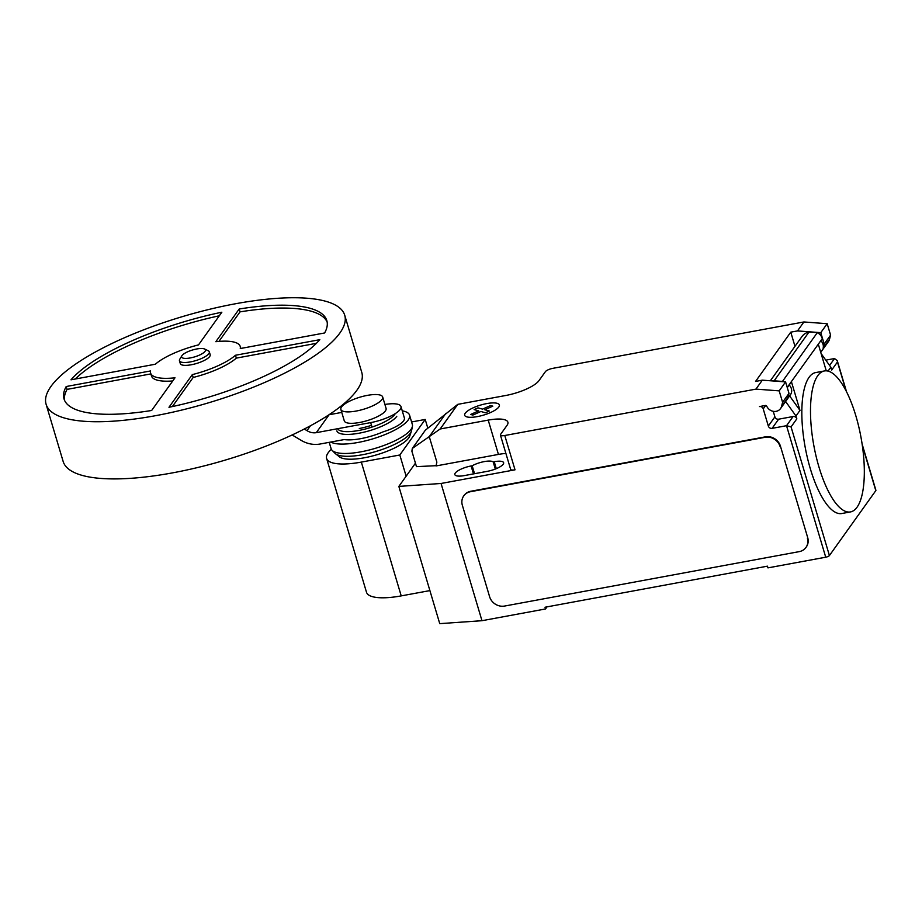 <?xml version="1.0" encoding="UTF-8"?>
<svg xmlns="http://www.w3.org/2000/svg" width="922" height="922" viewBox="0 0 922 922"><rect width="100%" height="100%" fill="white"/><g stroke="black" fill="none" stroke-linecap="round" stroke-linejoin="round"><path stroke-width="1.38" d="M204.615 349.023L208.234 350.763A15.582 4.506 163.4 0 1 209.329 351.858L210.181 354.716A15.582 4.506 163.4 0 1 191.246 364.766A15.582 4.506 163.4 0 1 180.309 363.625L179.456 360.767A15.582 4.506 163.4 0 1 179.767 359.257L181.841 355.811A12.47 3.607 163.4 0 1 196.743 348.977A12.47 3.607 163.4 0 1 204.615 349.023A12.47 3.607 163.4 0 1 202.517 353.495A12.47 3.607 163.4 0 1 190.335 357.932A12.47 3.607 163.4 0 1 181.841 355.811M209.329 351.858A15.582 4.506 163.4 0 1 190.393 361.908A15.582 4.506 163.4 0 1 179.456 360.767M344.724 315.232L361.77 372.407A155.806 45.028 163.4 0 1 172.472 472.882A155.806 45.028 163.4 0 1 63.145 461.438L46.1 404.262A155.806 45.028 163.4 0 1 235.398 303.776A155.806 45.028 163.4 0 1 344.724 315.232A155.806 45.028 163.4 0 1 155.426 415.707A155.806 45.028 163.4 0 1 46.1 404.262M239.19 309.008A137.113 39.634 163.4 0 1 326.814 320.568A137.113 39.634 163.4 0 1 324.625 332.969L240.273 348.539A46.745 13.507 -16.6 0 0 240.204 346.395A46.745 13.507 -16.6 0 0 215.84 341.693L239.19 309.008L240.043 311.867L218.94 341.394M327.149 322.032A137.113 39.634 -16.6 0 0 240.043 311.867M319.819 339.676A137.113 39.634 163.4 0 1 168.968 407.282L192.329 374.597A46.745 13.507 -16.6 0 0 235.467 355.258L319.819 339.676M316.407 343.33L236.32 358.116A46.745 13.507 163.4 0 1 193.182 377.455L172.379 406.556M235.467 355.258L236.32 358.116M192.329 374.597L193.182 377.455M174.996 377.801L151.646 410.486A137.113 39.634 163.4 0 1 64.021 398.915A137.113 39.634 163.4 0 1 66.211 386.525L150.563 370.944A46.745 13.507 -16.6 0 0 150.62 373.099A46.745 13.507 -16.6 0 0 174.996 377.801M172.737 380.947A46.745 13.507 163.4 0 1 151.473 375.957L150.62 373.099M150.862 373.906L67.064 389.384A137.113 39.634 -16.6 0 0 64.54 400.321M66.211 386.525L67.064 389.384M198.507 344.897A46.745 13.507 -16.6 0 0 155.357 364.225L71.006 379.806A137.113 39.634 163.4 0 1 221.856 312.212L198.507 344.897M219.298 315.785A137.113 39.634 -16.6 0 0 75.281 379.023M356.18 411.051A21.817 6.304 -16.6 0 0 382.676 396.99A21.817 6.304 -16.6 0 0 367.371 395.377A21.817 6.304 -16.6 0 0 340.875 409.449A21.817 6.304 -16.6 0 0 356.18 411.051M382.676 396.99L386.088 408.423A21.817 6.304 163.4 0 1 359.592 422.483A21.817 6.304 163.4 0 1 344.286 420.881L340.875 409.449M384.912 404.458A24.929 7.203 163.4 0 1 400.978 406.544L404.378 417.977A24.929 7.203 -16.6 0 1 383.241 431.796A31.786 9.185 -16.6 0 1 360.779 438.653A31.786 9.185 -16.6 0 1 344.263 439.563L319.692 444.093A26.404 23.695 35.5 0 1 301.229 440.393L292.147 434.965M304.272 429.03L306.968 430.632A12.747 11.444 -144.5 0 0 316.292 432.66L370.679 422.61L372.004 427.059M400.978 406.544A24.929 7.203 163.4 0 1 370.679 422.61M341.762 412.411L329.085 414.75L316.292 432.66M310.449 425.768L306.968 430.632M359.292 428.488A27.545 7.964 -16.6 0 0 371.485 425.319M337.613 428.73A30.507 8.817 -16.6 0 0 358.808 430.47A30.507 8.817 -16.6 0 0 394.916 414.289M336.853 430.862A31.786 9.185 -16.6 0 0 359.154 433.19A31.786 9.185 -16.6 0 0 396.771 416.341M330.768 442.053A42.377 12.251 -16.6 0 0 358.059 442.456A42.377 12.251 -16.6 0 0 409.552 415.119A42.377 12.251 -16.6 0 0 402.257 410.855M329.212 442.341L331.113 448.714A42.377 12.251 -16.6 0 0 332.116 450.351A42.377 12.251 -16.6 0 0 360.859 451.838A42.377 12.251 -16.6 0 0 412.411 426.413A42.377 12.251 -16.6 0 0 412.341 424.5L409.552 415.119M332.116 450.351L335.043 453.336A40.395 11.675 -16.6 0 0 335.562 453.797A40.395 11.675 -16.6 0 0 362.45 454.742A40.395 11.675 -16.6 0 0 411.408 431.185A40.395 11.675 -16.6 0 0 411.592 430.516L412.411 426.413M335.562 453.797L339.515 456.886A37.433 10.822 -16.6 0 0 364.421 457.773A37.433 10.822 -16.6 0 0 409.794 435.933L411.408 431.185M411.592 421.965L425.215 419.441L399.814 454.995L361.332 462.095A49.477 14.303 163.4 0 1 326.618 458.465A49.477 14.303 163.4 0 1 331.355 449.314M326.618 458.465L366.495 592.258A49.477 14.303 -16.6 0 0 401.22 595.889L429.906 590.599M427.808 428.165L425.215 419.441M406.141 476.201L399.814 454.995M819.013 467.189A71.686 23.926 79.5 0 0 850.43 511.929A71.686 23.926 79.5 0 0 855.812 415.695A71.686 23.926 79.5 0 0 833.523 373.952A71.686 23.926 79.5 0 0 824.395 370.955A71.686 23.926 79.5 0 0 819.013 467.189M850.43 511.929L841.763 513.531A71.686 23.926 -100.5 0 1 810.346 468.791A71.686 23.926 -100.5 0 1 815.728 372.557L824.395 370.955M789.174 385.027A8.102 7.272 35.5 0 1 790.442 394.731L780.519 408.607A8.102 7.272 35.5 0 1 776.14 411.327A8.102 7.272 35.5 0 1 766.781 406.256A1.245 1.118 -144.5 0 0 765.341 405.484L759.486 406.567A3.112 2.801 35.5 0 1 763.22 408.884L768.337 426.045A3.112 2.801 -144.5 0 0 772.083 428.361L786.524 425.699L825.732 557.211A3.112 0.899 -16.6 0 0 829.42 555.551L875.808 490.631A3.112 0.899 -16.6 0 0 875.9 490.274L862.082 443.92M415.453 463.167L398.846 486.413L441.062 483.474L515.018 469.817L504.783 435.507L755.925 389.119L779.182 390.859L782.594 402.292L781.545 406.406A8.102 7.272 35.5 0 1 780.519 408.607M412.307 448.449L425.376 430.159L457.773 404.355L440.174 428.984L412.307 448.449L411.88 451.204L416.479 466.636L435.968 465.691M457.773 404.355L505.798 395.48A28.04 8.102 -16.6 0 0 539.001 380.613L545.398 371.658A6.235 1.798 163.4 0 1 552.774 368.351L803.903 321.962L797.507 330.917L820.776 332.658L827.172 323.703L803.903 321.962M504.783 435.507A6.235 1.798 163.4 0 1 500.416 435.046A6.235 1.798 163.4 0 1 500.611 434.343L507.008 425.388A28.04 8.102 -16.6 0 0 507.884 422.172A28.04 8.102 -16.6 0 0 488.211 420.109L440.174 428.984M755.925 389.119L762.321 380.164L755.567 381.42L790.765 332.162L797.507 330.917M826.262 370.828L818.321 344.217L822.32 338.616A9.347 8.39 -144.5 0 0 817.33 332.635L808.997 332.012L774.134 380.809L782.467 381.431L817.33 332.635M820.776 332.658L824.187 344.09L830.584 335.135L827.172 323.703M820.741 352.319L828.509 341.451A8.102 7.272 -144.5 0 0 829.523 339.238L830.584 335.135M824.187 344.09L823.127 348.193A8.102 7.272 -144.5 0 0 820.845 340.702M794.983 346.315L790.765 332.162M773.247 411.316L774.895 416.859A3.112 2.801 -144.5 0 0 778.641 419.187L772.083 428.361M773.397 380.993A13.715 12.297 35.5 0 1 774.134 380.809M808.997 332.012A13.715 12.297 -144.5 0 0 801.956 336.553L770.354 380.774M786.662 385.534A9.347 8.39 35.5 0 1 787.446 387.401L791.456 381.823L799.973 410.394L795.974 415.995L796.827 418.842A3.112 2.801 35.5 0 0 793.081 416.525L778.641 419.187M787.227 387.401L822.32 338.593M779.182 390.859L785.579 381.904L762.321 380.164M781.545 406.406L787.941 397.451L788.99 393.337L785.579 381.904M782.594 402.292L788.99 393.337M821.122 353.575L830.837 367.198L831.69 370.045L837.453 361.989L846.027 390.744M830.837 367.198L828.048 371.093M785.602 401.485L795.974 415.995M789.601 395.884L799.973 410.394M846.511 391.7L837.257 360.629L834.514 358.543L825.812 360.145M829.42 555.551L791.064 426.909L786.524 425.699L793.081 416.525M837.257 360.629L837.453 361.989M463.927 495.667A12.47 11.179 35.5 0 1 464.077 495.437A12.47 11.179 35.5 0 1 470.808 491.253L765.456 436.832A12.47 11.179 35.5 0 1 780.427 446.133L807.695 537.607A12.47 11.179 35.5 0 1 806.277 546.988A12.47 11.179 35.5 0 1 806.116 547.219M807.695 537.607L780.427 446.133M765.456 436.832L765.145 437.282A12.47 11.179 35.5 0 1 780.104 446.582M807.372 538.056A12.47 11.179 35.5 0 1 805.966 547.438A12.47 11.179 35.5 0 1 799.224 551.633L504.588 606.054A12.47 11.179 35.5 0 1 489.617 596.753L462.348 505.268A12.47 11.179 35.5 0 1 463.754 495.886A12.47 11.179 35.5 0 1 470.497 491.703L470.808 491.253M765.145 437.282L470.497 491.703M505.901 453.44A28.04 8.102 -16.6 0 0 498.433 454.419L436.037 465.944L436.855 462.095L429.387 437.063M515.018 469.817A6.235 1.798 163.4 0 1 510.638 469.356L500.416 435.046M493.178 461.899A13.404 3.872 -16.6 0 0 472.179 465.771L471.119 465.967A13.404 3.872 -16.6 0 0 454.846 474.611A13.404 3.872 -16.6 0 0 464.25 475.602L487.358 471.326A13.404 3.872 -16.6 0 0 503.631 462.683A13.404 3.872 -16.6 0 0 494.227 461.703L493.178 461.899L495.31 469.068M441.062 483.474L481.976 620.702L545.524 608.958L545.017 607.241L767.438 566.166L767.957 567.871L825.732 557.211M472.179 465.771L474.542 473.701M547.011 606.872L545.524 608.958M481.976 620.702L439.748 623.641L398.846 486.413M490.596 405.53L492.809 406.153L484.776 409.748L489.328 411.016L485.433 412.768L480.881 411.489L472.859 415.084L470.658 414.462L478.679 410.878L474.139 409.599L478.022 407.858L482.575 409.126L490.596 405.53M486.666 403.606A18.106 5.232 -16.6 0 0 465.172 416.041A18.106 5.232 -16.6 0 0 494.238 410.67A18.106 5.232 -16.6 0 0 486.666 403.606M401.22 595.889L361.332 462.095M445.914 413.321L428.546 437.627M823.127 348.193L829.523 339.238M768.337 426.045L774.895 416.859M763.22 408.884L765.675 405.461M791.064 426.909L796.827 418.842M862.277 445.28L875.808 490.631M834.514 358.543L829.581 365.435M498.433 454.419L488.211 420.109M471.119 465.967L473.482 473.896M494.227 461.703L496.301 468.664M240.204 346.395L240.826 348.447"/></g></svg>
